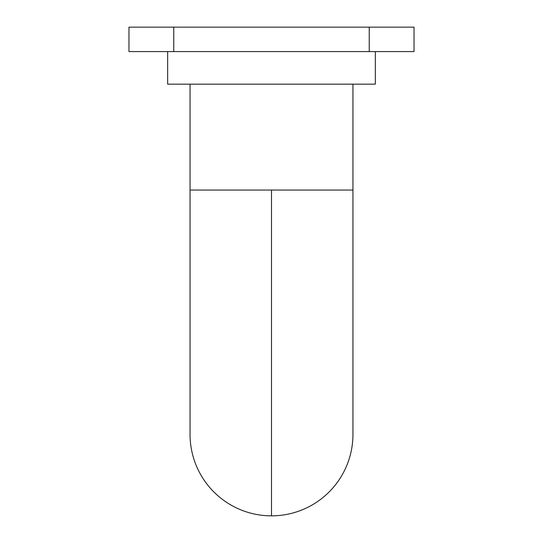<?xml version="1.0" encoding="UTF-8"?>
<svg xmlns="http://www.w3.org/2000/svg" width="543" height="543" viewBox="0 0 543 543"><rect width="100%" height="100%" fill="white"/><g stroke="black" fill="none" stroke-linecap="round" stroke-linejoin="round"><path stroke-width="0.81" d="M190.05 190.05L190.05 434.4A81.45 81.45 0 0 0 271.5 515.85L271.5 190.05L190.05 190.05L190.05 84.165L190.05 190.05L271.5 190.05L271.5 515.85A81.45 81.45 0 0 0 352.95 434.4L352.95 190.05L271.5 190.05L352.95 190.05L352.95 84.165L352.95 190.05M167.651 51.585L167.651 84.165L375.349 84.165L375.349 51.585L375.349 84.165L167.651 84.165L167.651 51.585M414.037 27.15L128.963 27.15L128.963 51.585L414.037 51.585L414.037 27.15L414.037 51.585L173.76 51.585L173.76 27.15L369.24 27.15L369.24 51.585L369.24 27.15L414.037 27.15M128.963 27.15L128.963 51.585L173.76 51.585L173.76 27.15L128.963 27.15"/></g></svg>
